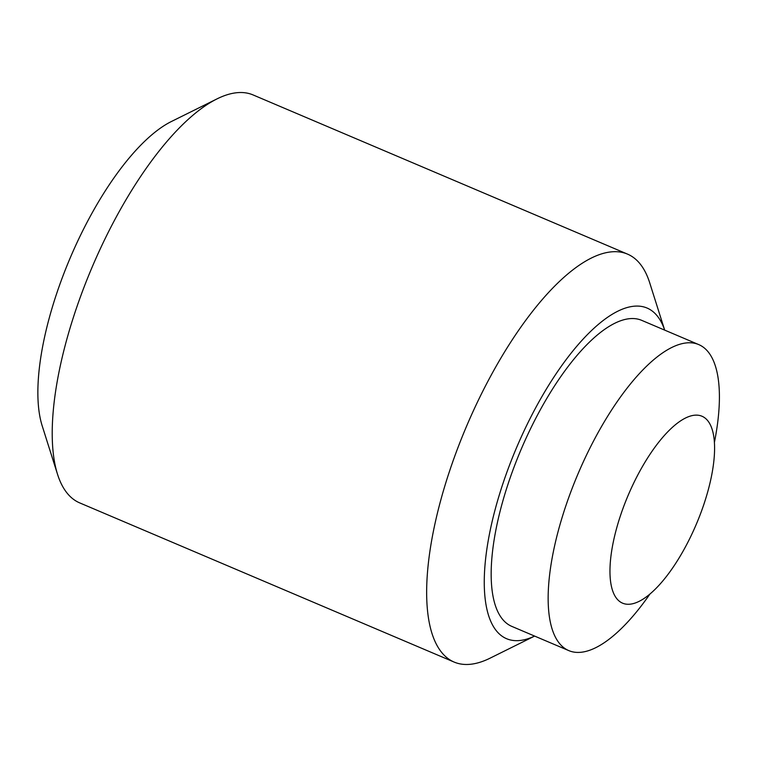 <?xml version="1.0" encoding="UTF-8"?>
<svg xmlns="http://www.w3.org/2000/svg" width="757" height="757" viewBox="0 0 757 757"><rect width="100%" height="100%" fill="white"/><g stroke="black" fill="none" stroke-linecap="round" stroke-linejoin="round"><path stroke-width="1.14" d="M534.603 636.069A179.655 65.471 113 0 1 520.911 640.375A179.655 65.471 113 0 1 502.97 483.477A179.655 65.471 113 0 1 632.663 306.377A179.655 65.471 113 0 1 664.674 330.118L649.686 282.749A221.64 80.772 113 0 0 627.515 254.115A221.64 80.772 113 0 0 609.735 252.053A221.64 80.772 113 0 0 457.625 448.456A221.64 80.772 113 0 0 454.086 662.053A221.64 80.772 113 0 0 471.866 664.107A221.64 80.772 113 0 0 490.101 658.155L534.622 636.079M627.515 254.115L253.112 94.947A221.64 80.772 113 0 0 235.332 92.893A221.64 80.772 113 0 0 217.108 98.845A221.64 80.772 113 0 0 92.061 267.316A221.64 80.772 113 0 0 57.513 474.251A221.64 80.772 113 0 0 79.684 502.885L454.086 662.053M217.108 98.845L171.517 121.451A179.655 65.471 113 0 0 70.164 258.005A179.655 65.471 113 0 0 42.155 425.737L57.513 474.251M568.734 650.585L511.751 626.361A166.228 60.579 -67 0 1 508.486 482.729A166.228 60.579 -67 0 1 641.822 320.4L698.806 344.624A166.228 60.579 113 0 0 565.47 506.953A166.228 60.579 113 0 0 568.734 650.585A166.228 60.579 113 0 0 649.979 593.98M714.419 442.4A166.228 60.579 113 0 0 698.806 344.624M620.532 515.422A101.57 37.017 -67 0 1 670.361 429.228A101.57 37.017 -67 0 1 711.646 427.875A101.57 37.017 -67 0 1 703.991 504.001A101.57 37.017 -67 0 1 637.593 602.07A101.57 37.017 -67 0 1 620.532 515.422"/></g></svg>
